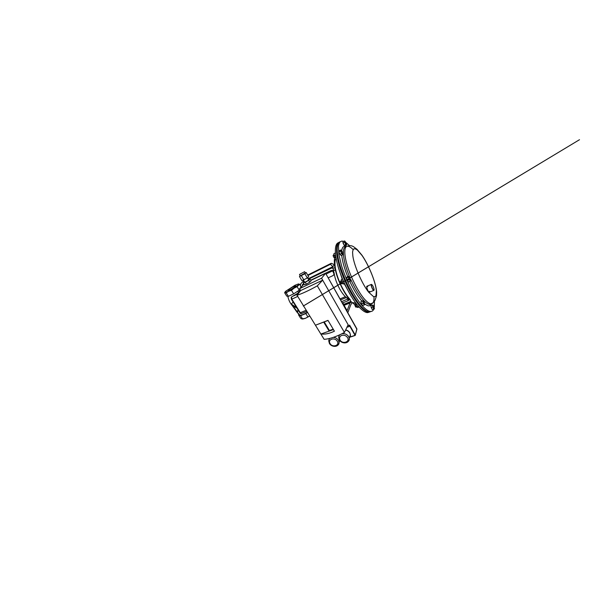 <?xml version="1.0" encoding="UTF-8"?>
<svg xmlns="http://www.w3.org/2000/svg" width="610" height="610" viewBox="0 0 610 610"><rect width="100%" height="100%" fill="white"/><g stroke="black" fill="none" stroke-linecap="round" stroke-linejoin="round"><path stroke-width="0.91" d="M348.943 299.037L348.295 298.732C345.679 297.627 342.82 294.378 339.724 288.988C336.697 283.383 334.829 278.068 334.12 273.044L333.434 270.741L335.347 269.849M332.191 270.398L332.358 270.992L326.037 274.035M332.747 270.482L332.358 270.992M328.188 277.855L333.144 275.522L334.097 274.172L332.564 270.726M333.762 271.503L333.304 270.68M334.303 274.271L333.975 274.66M343.827 304.337L350.948 301.378M349.111 299.182C348.935 300.013 348.447 300.593 347.631 300.936L342.69 302.834M348.356 298.748L341.585 301.668M302.263 285.915L302.408 284.695L303.65 283.528M310.704 280.188L330.841 270.649C331.68 270.283 332.541 270.314 333.434 270.741M308.142 278.778L332.869 266.654L334.471 264.694L331.245 263.314L307.699 275.072M303.772 280.737L302.484 282.011L304.077 281.248M308.385 279.189L331.238 268.248L334.516 264.931M333.7 264.366L334.425 264M334.974 268.034L332.488 267.851L333.952 270.512M332.488 267.851L331.238 268.248M302.484 282.011L300.829 283.719C300.379 284.893 300.433 286.067 300.974 287.241M351.436 301.874L344.032 305.122M307.936 275.476L330.399 264.283L331.245 263.314M332.869 266.654L330.399 264.283M345.359 296.696L340.029 298.908M340.594 299.914L346.335 297.55M299.693 274.309L304.596 271.686L299.693 274.309M300.517 275.69L305.061 273.051M304.748 281.873L304.581 282.094C304.291 282.697 307.814 280.859 308.591 280.005L308.431 279.731M304.009 284.123L299.556 288.698L300.677 290.543L297.032 295.278C302.354 293.57 309.117 290.429 317.322 285.854L322.682 280.173L321.562 278.198L325.626 273.333L310.841 280.432M299.457 276.513L304.863 273.783L306.212 272.533L308.652 276.688L307.341 277.992L301.935 280.653L299.457 276.513L300.219 275.827M305.297 272.876L306.212 272.533M308.53 279.441L309.987 278.976L308.706 280.31L305.313 282.323L303.3 282.941L304.413 281.82M356.873 329.248L325.633 273.318L356.941 328.988L355.325 335.126L349.614 325.092L349.149 326.51L322.682 280.173L300.677 290.543M349.149 326.51L346.93 327.28M333.464 329.598L320.868 334.051C325.023 334.501 329.537 333.556 334.41 331.192L327.974 320.364L315.439 325.221L324.123 339.335C329.873 338.916 336.644 336.621 344.437 332.442L317.322 285.854M297.032 295.278L315.439 325.221L323.696 322.103L329.133 331.131L329.408 330.521L333.212 329.171M348.15 324.756L344.437 332.442M321.562 278.198L299.556 288.698M305.313 282.323L306.403 284.168L309.788 282.156L311.054 280.798L309.987 278.976M306.403 284.168L304.382 284.756L303.3 282.941M328.035 320.463L323.696 322.103M324.23 321.905L329.408 330.521M308.706 280.31L309.788 282.156M304.863 273.783L307.341 277.992M301.431 275.796L303.933 280.005M338.527 242.681C334.577 243.634 334.021 253.402 338.558 268.125C343.064 282.827 352.062 299.586 359.237 307.204C362.683 310.841 365.474 312.64 367.624 312.61L369.317 312.129M339.358 242.17C335.675 243.497 335.416 253.47 340.044 268.103C344.65 282.704 353.51 299.144 360.548 306.708C363.964 310.368 366.732 312.183 368.852 312.16L370.491 311.718M374.433 301.317L374.288 307.371M373.755 309.186C373.122 310.704 372.1 311.474 370.697 311.489C368.623 311.496 365.893 309.651 362.5 305.968C355.302 298.107 346.114 280.722 341.577 265.808L338.855 254.378L338.481 246.12C338.817 244.152 339.396 242.704 340.235 241.773L341.768 241.08L343.735 241.346M371.132 311.466L369.454 311.939C367.35 311.954 364.597 310.132 361.181 306.464C354.067 298.77 345.046 281.904 340.487 267.157C335.889 252.38 336.362 242.65 340.243 241.766M345.954 242.521L349.553 245.655M339.129 242.345C337.155 243.344 336.323 246.562 336.628 252.014C337.246 261.522 342.706 277.916 349.934 291.115C357.163 304.352 364.772 312.213 368.837 312.099L370.224 311.794M337.238 251.694C337.787 265.868 350.971 295.957 361.212 306.456M369.629 311.878L370.994 311.481M293.631 286.54C291.298 287.661 288.08 289.88 288.072 290.39L290.124 289.849C292.48 288.728 295.705 286.494 295.736 285.991L293.631 286.54M307.448 312.221C303.605 314.768 299.403 315.965 299.487 314.699L297.421 312.373L298.275 310.223M307.897 316.918L305.435 318.306L301.813 318.946L300.646 318.245L298.618 315.019L300.547 315.744L305.823 313.563L307.897 316.918L309.758 315.98M300.547 315.744L302.621 319.045L305.435 318.306L309.773 316.003M298.618 315.019L298.587 314.058M305.823 313.563L307.531 312.358M297.116 286.685L294.096 288.164L291.466 290.329L288.614 291.275L286.212 292.869L284.618 292.739L286.746 296.125L288.393 296.346L293.646 293.867L299.251 290.2L297.116 286.685L299.624 284.229L300.547 285.762M299.251 290.2L299.998 291.427M284.618 292.739L284.954 292.159M298.351 283.97L298.458 283.963C299.075 283.94 298.984 284.321 298.191 285.114L288.614 291.275L285.198 292.472C284.733 292.419 284.893 292.015 285.686 291.252L295.004 285.251L298.351 283.97L299.624 284.229M293.646 293.867L291.466 290.329M288.393 296.346L286.212 292.869M292.083 305.198L297.024 312.251L298.054 309.872M296.902 308.027L294.477 306.807M299.251 314.714L298.862 314.775M293.128 301.996L291.359 304.115L296.712 307.722M306.868 311.268L301.531 313.57L306.906 311.336M297.733 296.422L291.809 299.152L300.295 312.732L299.861 312.762L291.58 299.243M291.161 297.398L291.397 299.228L291.504 296.963L299.281 292.358M299.701 291.816L298.442 290.726M297.581 291.29L298.709 292.769M298.42 313.921L291.427 304.489M292.769 305.785L297.39 312.007M347.799 312.716L350.841 304.611L352.313 302.606M351.017 302.346L350.056 302.972L347.082 310.642L342.622 302.712L342.256 302.865M342.622 302.712L342.423 303.155M354.837 304.931L355.638 306.967M355.66 305.206L354.974 304.603L354.913 305.496L355.874 307.143L356.065 306.235M361.501 303.841L360.914 301.538L362.614 300.875L363.217 303.178L361.501 303.841L362.691 305.61L364.971 304.421M363.217 303.178L364.399 304.962M360.914 301.538L362.614 300.875M363.964 301.195L364.833 304.642L363.095 301.958L363.087 300.555L363.964 301.195M333.129 255.56L333.792 257.397L334.57 257.26M333.617 255.315L333.228 255.178C333.037 255.788 333.319 256.566 334.089 257.504M340.563 251.152L341.6 253.524L342.82 254.698L343.079 254.019L342.385 254.027L341.257 252.25L340.837 250.481L338.931 251.991L339.145 250.832L340.761 250.001L340.837 250.481L340.761 250.001M342.82 254.698L341.188 255.514L339.968 254.355L338.931 251.991M339.968 254.355L341.6 253.524M343.079 254.019L342.652 252.265L341.013 250.123M373.19 289.712L373.884 290.261C374.609 290.291 373.419 286.509 372.252 285.038L371.604 284.458C370.75 284.153 371.955 288.179 373.19 289.712M374.006 290.177L373.091 289.857C371.833 288.301 370.575 284.199 371.398 284.382L371.437 284.39M369.614 291.267L369.347 292.213L368.638 291.664C367.35 290.139 366.137 286.052 367.006 286.212L367.754 286.799M344.398 240.996L345.641 244.496L346.541 245.121L346.61 244.328L346.244 244.732L345.252 243.375L344.635 241.621L345.008 241.24L344.398 240.996L342.927 241.781L343.072 243.199L344.558 242.422M345.641 244.496L344.154 245.273L345.069 245.891L346.541 245.121M344.154 245.273L343.072 243.199M345.008 241.24L346.61 244.328M340.327 281.637L341.303 283.635M340.654 281.164L340.449 281.256C340.121 281.69 341.005 283.696 341.554 283.795L341.791 283.696M349.111 279.609L350.422 281.149L350.826 280.6L349.957 280.303L348.874 278.29L349.111 279.609L347.364 280.387L346.526 277.924L348.264 277.138L348.874 278.29L348.684 276.604L348.264 277.138M350.422 281.149L348.684 281.919L347.364 280.387M348.737 276.246L349.56 276.94L348.737 276.246L347.014 277.031L346.526 277.924M349.56 276.94L350.826 280.6M372.23 309.468L371.223 307.554L372.794 306.975L373.8 308.896L372.23 309.468L374.471 308.645M373.8 308.896L374.448 308.935M371.223 307.554L370.888 305.709L372.443 305.122L372.794 306.975M373.091 305.168L372.443 305.122M372.939 305.099L373.762 306.083L374.372 308.835L373.457 307.875L372.939 305.099M343.11 303.582L344.063 305.267M343.476 304.23L343.651 303.841M358.459 306.342L356.934 306.929L357.224 307.364L359.191 307.15M357.353 307.432L356.179 305.854L355.737 303.612M356.934 306.929L355.912 304.596L356.736 304.276M355.912 304.596L355.882 303.17M335.378 252.944L333.96 253.676L333.952 254.805L334.829 256.825L334.402 255.704L335.591 255.094M334.402 255.704L333.914 254.035M335.744 257.763L334.829 256.825L335.965 257.588M343.232 280.714L341.554 281.469L341.935 282.72L343.094 284.016L342.805 283.749L344.284 283.093M342.805 283.749L341.935 282.72L341.249 280.127M343.094 284.016L344.581 283.741M341.554 281.469L341.394 279.533L342.515 279.022M347.631 300.936L348.516 298.816M339.343 339.724L338.702 337.742C338.642 336.529 339.068 335.515 339.983 334.707M341.981 333.739C344.841 333.334 347.082 334.303 348.714 336.659L349.294 338.298C350.171 342.972 342.34 344.337 339.602 340.113M347.548 337.604C346.083 335.584 344.147 334.844 341.745 335.386C339.625 336.362 339.061 337.917 340.052 340.052C342.423 344.459 350.285 342.004 347.548 337.604M349.21 337.848C350.148 336.979 350.552 335.896 350.399 334.6L349.835 332.991C348.889 331.459 347.464 330.498 345.565 330.109M329.453 343.239L328.775 340.967C328.79 339.923 329.194 339.053 329.979 338.359M333.434 337.338C335.614 337.566 337.277 338.558 338.42 340.311L339.061 342.271C339.556 346.594 332.366 347.563 329.728 343.643M337.261 341.242C334.798 336.834 327.273 339.389 330.086 343.582C332.465 347.875 339.991 345.527 337.261 341.242M339.129 335.752L338.664 335.302M349.896 337.033L355.05 335.355L349.461 325.549M355.127 335.439L349.804 337.177M338.954 341.6L339.846 340.677M356.896 328.912L355.173 335.462L349.774 337.216M353.617 302.598L355.744 303.566M336.079 258.236C334.196 260.737 334.646 268.003 337.62 276.841C340.594 285.678 345.786 294.95 350.3 299.731M338.23 267.066L342.24 279.144M344.307 283.863L351.177 296.193M371.238 303.772L369.69 304.352C367.937 304.352 365.626 302.72 362.736 299.457C358.695 294.729 354.723 288.111 350.819 279.594M349.782 277.23C342.675 260.676 341.577 246.852 346 246.913M361.768 300.943L361.738 300.913C357.719 296.285 353.739 289.796 349.797 281.423M347.738 276.704C344.322 268.255 342.324 261.103 341.73 255.247M341.691 250.672C342.225 247.004 343.75 245.662 346.274 246.654M373.976 296.704C374.258 301.264 373.305 303.635 371.116 303.81C369.401 303.803 367.106 302.156 364.239 298.862C358.436 292.159 351.146 278.084 347.464 266.105C343.75 254.103 344.124 246.432 347.38 246.219C348.943 246.135 350.872 247.271 353.152 249.635M362.058 255.514C367.784 263.756 373.701 277.275 375.752 286.83L376.37 290.566L376.004 295.667C375.424 296.574 374.548 296.856 373.381 296.506L368.745 292.289C362.264 284.382 354.082 265.67 352.832 255.88L352.588 252.304C352.763 250.481 353.243 249.315 354.036 248.804C354.974 248.659 356.126 249.109 357.483 250.153L362.058 255.514M371.566 303.772C370.544 306.472 368.348 306.571 364.986 304.077M300.524 313.052L300.074 312.808M293.502 295.964L298.183 293.784M299.884 312.808C300.394 313.365 300.547 313.753 301.531 313.57L300.295 312.732L306.228 310.238M291.504 296.963L291.809 299.152L291.397 299.228M350.925 302.423L344.04 305.16M350.201 302.789L344.055 305.229M350.056 302.972L344.093 305.335M303.483 283.604L302.408 284.695M299.518 274.645L300.295 275.949M303.429 280.165L304.581 282.094M338.702 337.742L339.32 339.907M345.649 329.934C347.509 330.3 348.912 331.268 349.85 332.854L350.399 334.6L349.294 338.298C349.233 344.353 341.73 343.918 339.404 340.052M328.775 340.967L329.415 343.453M338.84 335.225L339.206 335.614M329.491 343.582C331.779 347.364 338.809 347.624 339.061 342.271L339.701 340.487M307.554 277.779L308.744 279.792M304.596 271.686L305.419 273.082M354.867 304.756L351.84 302.141M367.624 312.61L368.852 312.16M350.62 300.86C345.733 295.423 340.776 286.517 337.696 277.878C334.562 269.346 333.723 260.996 334.783 257.466M347.38 246.219C350.338 245.09 351.978 245.883 353.411 246.6L357.01 249.307L361.997 255.262C368.936 265.297 375.874 282.499 376.637 291.87L376.53 295.728L375.051 300.265L373.084 302.758L369.69 304.352L369.988 304.87L371.345 303.803M370.697 311.489L369.454 311.939M368.837 312.099L369.286 311.939M333.731 287.752L337.848 285.267M350.071 277.901L368.562 266.753M341.768 282.88L327.852 291.267M322.812 294.302L305.175 304.924M304.794 305.152L579.5 139.705L303.292 306.022M296.742 307.775C293.12 306.433 291.611 305.069 290.467 303.139C289.3 301.31 288.408 299.022 287.806 296.262M299.861 312.762L291.42 299.266M355.943 307.15L356.736 306.853M355.035 304.588L355.729 304.314M333.281 255.155L333.952 254.812M334.41 257.656L335.164 257.275M373.777 290.429L369.347 292.213M371.254 284.443L367.006 286.212M341.646 283.802L342.416 283.459M340.594 281.164L341.257 280.859"/></g></svg>
